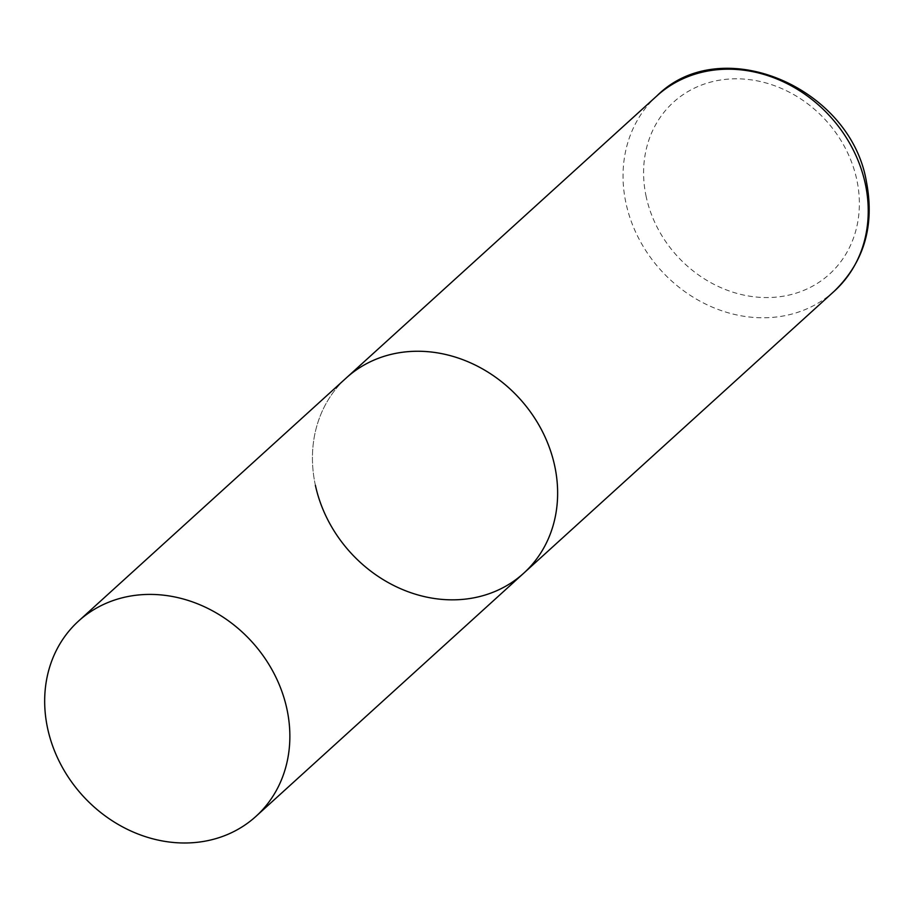 <?xml version="1.0" encoding="UTF-8"?>
<svg xmlns="http://www.w3.org/2000/svg" width="912" height="912" viewBox="0 0 912 912"><rect width="100%" height="100%" fill="white"/><g stroke="black" fill="none" stroke-linecap="round" stroke-linejoin="round"><path stroke-width="0.68" stroke-dasharray="4.56 3.42" d="M315.392 485.298A131.921 114.353 47.8 0 1 346.343 377.887A131.921 114.353 -132.2 0 0 328.297 520.809A131.921 114.353 -132.2 0 0 461.825 599.458A131.921 114.353 -132.2 0 0 523.716 573.203M834.32 291.145A131.921 114.353 47.8 0 1 712.819 307.344A131.921 114.353 47.8 0 1 625.997 203.239A131.921 114.353 47.8 0 1 656.959 95.828M646.198 196.764A116.086 100.639 47.8 0 1 727.913 79.139A116.086 100.639 47.8 0 1 856.767 179.596A116.086 100.639 47.8 0 1 775.063 297.221A116.086 100.639 47.8 0 1 646.198 196.764"/><path stroke-width="1.37" d="M78.58 621.038A131.921 114.353 -132.2 0 0 60.534 763.96A131.921 114.353 -132.2 0 0 194.062 842.608A131.921 114.353 -132.2 0 0 255.953 816.365A131.921 114.353 -132.2 0 0 273.999 673.444A131.921 114.353 -132.2 0 0 140.482 594.795A131.921 114.353 -132.2 0 0 78.58 621.038L656.959 95.828A131.921 114.353 47.8 0 1 778.46 79.629A131.921 114.353 47.8 0 1 865.283 183.734A131.921 114.353 47.8 0 1 834.32 291.145L523.716 573.203A131.921 114.353 -132.2 0 0 541.774 430.282A131.921 114.353 -132.2 0 0 408.245 351.644A131.921 114.353 -132.2 0 0 346.343 377.887A131.921 114.353 47.8 0 1 467.845 361.688A131.921 114.353 47.8 0 1 554.678 465.793A131.921 114.353 47.8 0 1 523.716 573.203A131.921 114.353 47.8 0 1 402.215 589.403A131.921 114.353 47.8 0 1 315.392 485.298M656.959 95.828C720.993 32.011 850.326 86.754 866.4 181.556C874.825 225.56 864.131 262.086 834.32 291.145M523.716 573.203L255.953 816.365"/></g></svg>
